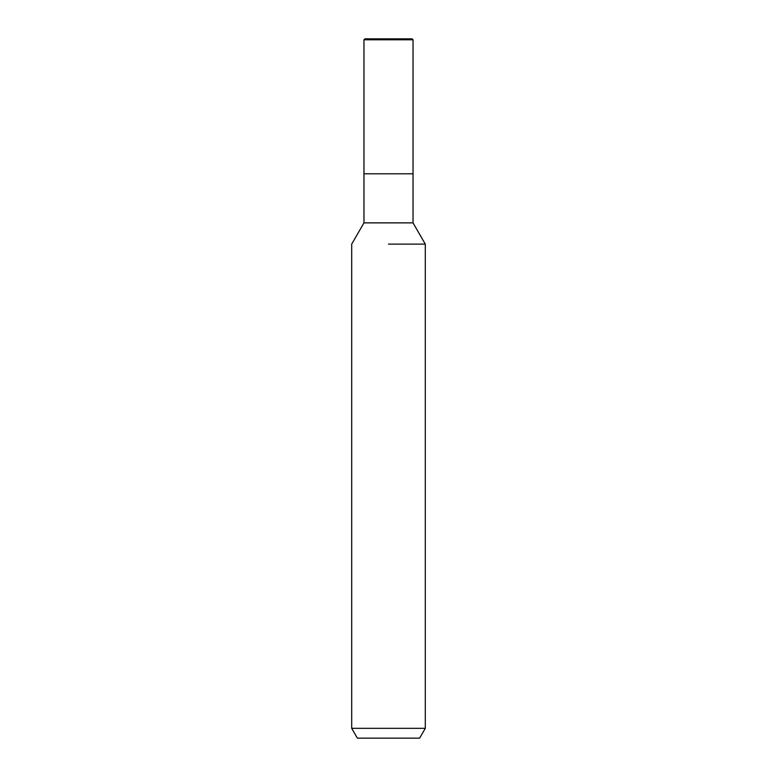 <?xml version="1.0" encoding="UTF-8"?>
<svg xmlns="http://www.w3.org/2000/svg" width="777" height="777" viewBox="0 0 777 777"><rect width="100%" height="100%" fill="white"/><g stroke="black" fill="none" stroke-linecap="round" stroke-linejoin="round"><path stroke-width="1.17" d="M363.966 39.773L413.034 39.773L412.121 38.85L364.879 38.85L363.966 39.773L363.966 173.805L388.5 173.805L363.966 173.805L363.966 222.873L413.034 222.873L425.301 244.124L425.301 728.331L351.699 728.331L357.362 738.15L419.638 738.15L425.301 728.331M413.034 39.773L413.034 173.805L388.5 173.805L413.034 173.805L413.034 222.873M388.5 244.124L425.301 244.124L388.5 244.124M363.966 222.873L351.699 244.124L351.699 728.331"/></g></svg>
